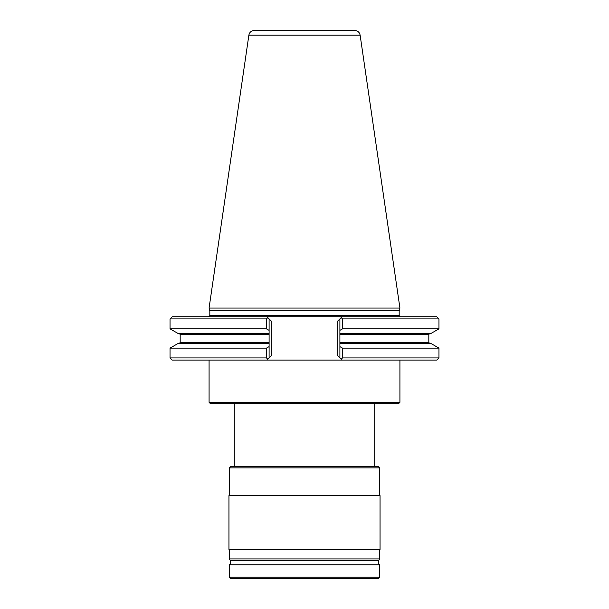 <?xml version="1.0" encoding="UTF-8"?>
<svg xmlns="http://www.w3.org/2000/svg" width="609" height="609" viewBox="0 0 609 609"><rect width="100%" height="100%" fill="white"/><g stroke="black" fill="none" stroke-linecap="round" stroke-linejoin="round"><path stroke-width="0.91" d="M339.898 343.605L339.898 357.917L337.165 355.184L337.165 321.643L339.898 318.91L339.898 346.612L339.898 343.605L431.149 343.605L438.96 348.112L438.96 357.917L436.767 360.102L172.233 360.102L170.04 357.917L266.483 357.917L267.793 359.226L267.206 359.812M341.794 359.812L341.207 359.226L342.517 357.917L438.96 357.917M339.898 357.917L341.207 359.226M267.206 317.015L267.793 317.601L266.483 318.91L266.483 328.852L170.04 328.852L170.04 318.91L266.483 318.91M339.898 318.91L342.075 316.726L266.925 316.726L271.835 321.643L271.835 355.184L266.925 360.102M341.207 317.601L342.517 318.91L438.96 318.91L436.767 316.726L342.075 316.726L341.207 317.601L341.794 317.015M339.898 330.36L339.898 333.359L339.898 330.36L342.517 328.852L438.96 328.852L438.96 318.91M342.517 318.91L342.517 328.852M170.04 318.91L172.233 316.726L266.925 316.726M269.102 318.91L269.102 333.359L269.102 330.36L269.102 333.359L177.851 333.359L170.04 328.852M269.102 346.612L266.483 348.112L170.04 348.112L177.851 343.605L269.102 343.605L269.102 357.917M269.102 343.605L269.102 333.359M266.483 348.112L266.483 357.917M269.102 330.36L266.483 328.852M209.823 315.637L209.823 310.788L399.177 310.788L399.177 315.637L209.823 315.637L208.735 316.726M399.177 310.788L399.923 308.055L209.077 308.055L209.823 310.788M360.125 35.124L248.875 35.124C249.523 32.231 251.327 30.678 254.28 30.45L354.72 30.45C357.673 30.678 359.477 32.231 360.125 35.124L399.923 308.055M343.012 30.45L265.988 30.45M438.96 348.112L342.517 348.112L342.517 357.917M339.898 346.612L342.517 348.112M438.96 328.852L431.149 333.359L339.898 333.359M399.923 360.102L399.923 402.313L209.077 402.313L209.077 360.102M399.923 402.313L398.56 403.683L210.44 403.683L209.077 402.313M374.177 466.524L374.177 403.683M234.823 403.683L234.823 466.524M378.273 466.524L230.727 466.524L229.365 467.895L379.635 467.895L378.273 466.524M379.635 564.817L229.365 564.817L229.365 577.187L379.635 577.187L379.635 564.817A3.281 3.281 0 0 1 378.714 560.516L379.635 558.91L379.635 549.858L380.046 549.447L380.046 495.627L379.635 495.216L229.365 495.216L229.365 467.895M379.635 495.216L379.635 467.895M380.046 495.627L228.954 495.627L229.365 495.216M380.046 549.447L228.954 549.447L228.954 495.627M379.635 549.858L229.365 549.858L228.954 549.447M379.635 558.91L229.365 558.91L229.365 549.858M229.365 564.817A3.281 3.281 0 0 0 230.286 560.516L229.365 558.91M229.365 577.187L230.727 578.55L378.273 578.55L379.635 577.187M269.102 334.455L180.18 334.455L179.084 333.359M180.18 334.455L180.18 342.517L269.102 342.517M339.898 342.517L428.82 342.517L429.916 343.605M428.82 342.517L428.82 334.455L339.898 334.455M378.714 560.516L230.286 560.516M170.04 348.112L170.04 357.917M180.18 342.517L179.084 343.605M399.177 315.637L400.265 316.726M248.875 35.124L209.077 308.055M428.82 334.455L429.916 333.359"/></g></svg>
